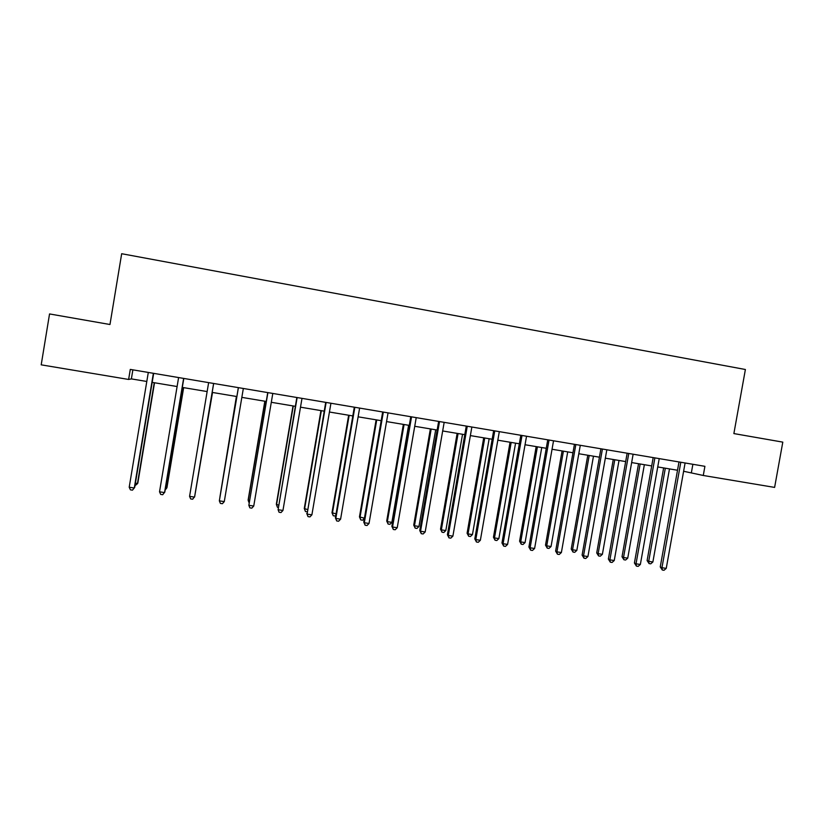 <?xml version="1.0" encoding="UTF-8"?>
<svg xmlns="http://www.w3.org/2000/svg" width="824" height="824" viewBox="0 0 824 824"><rect width="100%" height="100%" fill="white"/><g stroke="black" fill="none" stroke-linecap="round" stroke-linejoin="round"><path stroke-width="1.24" d="M128.626 379.452L130.285 369.409L704.911 466.322L703.274 475.479L774.611 487.406L782.8 442.127L733.875 433.579L745.39 369.502L121.674 253.72L109.973 324.512L49.543 313.944L41.2 364.836L128.626 379.452L131.376 378.896L146.796 381.471M683.611 471.266L703.274 475.479M152.172 382.367L177.108 386.538M182.31 387.414L207.143 391.565M212.17 392.409L236.849 396.54M241.844 397.374L266.224 401.453M271.302 402.297L295.342 406.325M300.492 407.18L324.203 411.145M329.435 412.021L352.816 415.935M358.121 416.82L381.172 420.673M386.549 421.579L409.281 425.38M414.729 426.286L437.153 430.035M442.673 430.962L464.777 434.66M470.37 435.597L492.175 439.243M497.83 440.191L519.326 443.786M525.053 444.744L546.25 448.287M552.039 449.255L572.948 452.757M578.798 453.736L599.419 457.186M605.341 458.175L625.674 461.574M631.648 462.573L651.702 465.931M657.737 466.94L677.513 470.247M692.881 464.293L691.398 472.564M132.87 369.852L131.376 378.896M678.997 461.955L660.251 566.912L661.95 567.726L680.799 462.264M666.245 568.375L664.02 570.28L662.311 570.023L661.95 567.726L666.245 568.375L685.094 462.985M662.311 570.023L660.251 566.912M663.629 467.919L647.108 560.577L648.704 561.34L652.876 561.978L669.49 468.908M665.318 468.207L648.704 561.34L649.065 563.575L647.108 560.577M652.876 561.978L650.733 563.832L649.065 563.575M653.185 457.598L634.418 562.998L636.025 563.812L654.884 457.887M640.361 564.461L638.157 566.376L636.416 566.119L636.025 563.812L640.361 564.461L659.221 458.618M636.416 566.119L634.418 562.998M627.157 453.21L608.37 559.063L609.884 559.856L628.764 453.488M614.251 560.526L612.067 562.452L610.316 562.184L609.884 559.856L614.251 560.526L633.131 454.22M610.316 562.184L608.37 559.063M638.549 463.727L622.017 556.766L623.521 557.518L627.734 558.157L644.358 464.705M640.155 463.994L623.521 557.518L623.923 559.764L622.017 556.766M627.734 558.157L625.612 560.021L623.923 559.764M613.272 459.504L596.72 552.925L598.131 553.666L602.385 554.315L619.02 460.462M614.776 459.751L598.131 553.666L598.574 555.932L596.72 552.925M602.385 554.315L600.274 556.19L598.574 555.932M600.912 448.781L582.105 555.098L583.516 555.881L602.416 449.039M587.924 556.54L585.761 558.487L584 558.219L583.516 555.881L587.924 556.54L606.824 449.78M584 558.219L582.105 555.098M587.78 455.239L571.217 549.041L572.546 549.783L576.821 550.432L593.476 456.187M589.201 455.476L572.546 549.783L573.02 552.059L571.217 549.041M576.821 550.432L574.73 552.317L573.02 552.059M574.441 444.321L555.623 551.091L556.931 551.864L575.842 444.558M561.381 552.533L559.228 554.48L557.446 554.212L556.931 551.864L561.381 552.533L580.292 445.31M557.446 554.212L555.623 551.091M562.081 450.934L545.509 545.138L546.734 545.869L551.05 546.518L567.715 451.882M563.41 451.161L546.734 545.869L547.249 548.156L545.509 545.138M551.05 546.518L548.98 548.413L547.249 548.156M547.744 439.82L528.905 547.054L530.12 547.806L549.041 440.037M534.601 548.485L532.469 550.453L530.677 550.185L530.12 547.806L534.601 548.485L553.532 440.799M530.677 550.185L528.905 547.054M536.177 446.608L519.583 541.203L520.716 541.914L525.073 542.573L541.749 447.535M537.403 446.814L520.716 541.914L521.273 544.221L519.583 541.203M525.073 542.573L523.013 544.489L521.273 544.221M520.819 435.278L501.971 542.975L503.073 543.727L522.014 435.484M507.594 544.406L505.483 546.384L503.68 546.106L503.073 543.727L507.594 544.406L526.536 436.246M503.68 546.106L501.971 542.975M493.658 430.695L474.799 538.875L475.798 539.596L494.761 430.88M480.361 540.286L478.27 542.285L476.447 542.007L475.798 539.596L480.361 540.286L499.313 431.652M476.447 542.007L474.799 538.875M466.271 426.08L447.401 534.725L448.287 535.446L467.26 426.245M452.891 536.136L450.81 538.144L448.977 537.866L448.287 535.446L452.891 536.136L471.864 427.017M448.977 537.866L447.401 534.725M438.646 421.414L419.756 530.553L420.539 531.253L439.522 421.569M425.184 531.954L423.124 533.973L421.27 533.694L420.539 531.253L425.184 531.954L444.167 422.352M421.27 533.694L419.756 530.553M410.774 416.717L391.874 526.33L392.543 527.02L411.547 416.851M397.23 527.731L395.201 529.76L393.326 529.482L392.543 527.02L397.23 527.731L416.223 417.634M393.326 529.482L391.874 526.33M382.666 411.979L363.755 522.086L364.311 522.756L383.325 412.093M369.028 523.467L367.02 525.516L365.135 525.228L364.311 522.756L369.028 523.467L388.042 412.886M365.135 525.228L363.755 522.086M354.31 407.19L335.389 517.791L335.821 518.451L354.845 407.283M340.59 519.172L338.602 521.231L336.697 520.943L335.821 518.451L340.59 519.172L359.614 408.086M336.697 520.943L335.389 517.791M325.707 402.369L307.094 514.114L326.129 402.442M311.894 514.835L309.927 516.906L308.011 516.617L307.094 514.114L311.894 514.835L330.929 403.255M308.011 516.617L306.765 513.465M296.846 397.498L278.1 509.726L297.145 397.549M282.951 510.458L281.005 512.549L279.068 512.25L278.1 509.726L282.951 510.458L301.996 398.373M267.728 392.595L248.848 505.308L267.903 392.626M253.74 506.049L251.825 508.151L249.868 507.852L248.848 505.308L253.74 506.049L272.796 393.45M238.352 387.641L219.338 500.848L238.404 387.651M224.282 501.6L222.387 503.711L220.41 503.413L219.338 500.848L224.282 501.6L243.338 388.475M213.622 383.469L194.546 497.109L189.572 496.357L208.637 382.624M213.663 383.479L194.691 496.522L192.672 499.231L190.684 498.932L189.572 496.357M183.628 378.412L164.553 492.577L159.526 491.815L178.602 377.557M183.803 378.443L164.821 492.01L162.699 494.719L160.69 494.41L159.526 491.815M153.367 373.303L134.281 488.004L129.203 487.231L148.299 372.448M153.676 373.354L134.683 487.447L132.458 490.156L130.429 489.847L129.203 487.231M510.056 442.231L493.452 537.238L494.482 537.928L498.87 538.597L515.567 443.158M511.179 442.426L494.482 537.928L495.08 540.256L493.452 537.238M498.87 538.597L496.831 540.523L495.08 540.256M483.709 437.832L467.095 533.231L468.032 533.921L472.451 534.591L489.157 438.739M484.739 437.997L468.032 533.921L468.671 536.249L467.095 533.231M472.451 534.591L470.432 536.517L468.671 536.249M457.145 433.383L440.521 529.193L441.355 529.863L445.815 530.543L462.532 434.289M458.072 433.537L441.355 529.863L442.035 532.222L440.521 529.193M445.815 530.543L443.817 532.489L442.035 532.222M430.365 428.902L413.73 525.125L414.462 525.784L418.963 526.464L435.69 429.798M431.189 429.047L414.462 525.784L415.183 528.153L413.73 525.125M418.963 526.464L416.975 528.421L415.183 528.153M403.358 424.391L386.714 521.026L387.342 521.664L391.874 522.354L408.611 425.266M404.079 424.504L387.342 521.664L388.104 524.054L386.714 521.026M391.874 522.354L389.917 524.322L388.104 524.054M376.125 419.828L359.46 516.885L364.424 518.193M376.733 419.931L359.985 517.513L360.788 519.913L359.46 516.885M364.393 518.378L362.622 520.191L360.788 519.913M348.655 415.234L331.979 512.713L336.058 513.877M349.16 415.317L332.402 513.331L333.246 515.742L331.979 512.713M335.821 515.268L335.09 516.02L333.246 515.742M320.948 410.599L304.272 508.501L307.434 509.541M321.35 410.671L304.571 509.108L305.467 511.539L304.272 508.501M307.053 511.776L305.467 511.539M293.014 405.933L276.328 504.257L278.563 505.153M293.293 405.974L276.514 504.844L277.451 507.296L278.182 507.409M264.834 401.216L248.137 499.972L249.435 500.734M264.998 401.247L248.209 500.549L249.095 502.764M236.406 396.457L220.049 496.275M236.457 396.468L219.946 496.893M195.37 492.525L212.53 392.471M195.278 493.04L212.489 392.461M165.5 487.993L166.942 487.643L183.659 387.641M165.171 489.93L166.685 488.168L183.495 387.61M135.352 483.42L137.804 483.214L154.531 382.769M134.971 485.717L137.423 483.729L154.243 382.717"/></g></svg>
